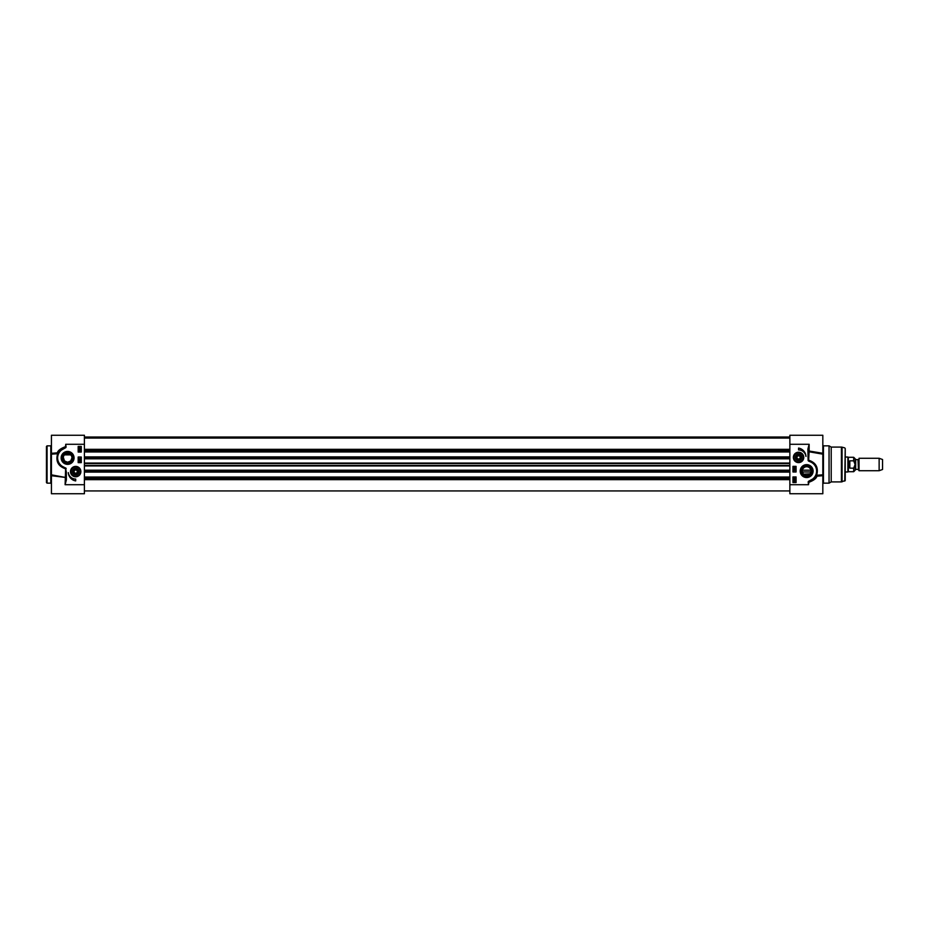 <?xml version="1.0" encoding="UTF-8"?>
<svg xmlns="http://www.w3.org/2000/svg" width="929" height="929" viewBox="0 0 929 929"><rect width="100%" height="100%" fill="white"/><g stroke="black" fill="none" stroke-linecap="round" stroke-linejoin="round"><path stroke-width="1.39" d="M46.45 477.936L46.45 477.158M46.45 464.5L46.45 482.546L47.077 483.161L47.077 445.839L46.45 446.454L46.45 464.5M46.45 473.581L46.45 472.919M46.45 459.785L46.45 457.892M51.432 475.706L52.07 475.694L51.432 475.694L51.432 493.74L84.4 493.74L84.4 435.26L51.432 435.26L51.432 454.165L57.598 453.735L57.308 452.899L51.432 453.294L51.432 475.706L65.738 477.494L51.432 474.835M51.931 453.306L58.376 452.737M60.176 450.368L61.163 449.508A10.579 10.579 0 0 0 63.927 467.821L65.402 468.739C58.167 466.265 55.566 461.26 57.598 453.735L57.877 453.747A0.627 0.592 23.2 0 0 57.308 452.899C57.842 450.635 60.455 448.602 65.158 446.803L61.163 449.508L61.546 450.008L65.413 447.836A0.894 0.894 0 0 0 66.052 446.837L65.738 444.283L66.052 446.837M65.738 472.129L66.354 472.129L65.634 468.773L65.111 484.717L65.657 467.937L62.87 467.368M84.4 444.283L65.738 444.283L65.413 447.836M65.738 479.979L66.354 479.979L66.354 472.129M84.4 484.717L65.111 484.717L66.354 479.979M57.877 453.747L59.096 451.622M80.881 471.595A5.191 5.191 0 0 0 74.912 466.463A5.191 5.191 0 0 0 70.732 473.128A5.191 5.191 0 0 0 80.881 471.595M74.053 457.904A6.445 6.445 0 0 0 64.38 452.318A6.445 6.445 0 0 0 64.38 463.49A6.445 6.445 0 0 0 74.053 457.904M75.69 480.92A8.953 8.953 0 0 1 68.293 472.606A7.467 7.467 0 0 0 75.69 479.062L75.69 480.92M78.175 452.063L78.175 446.454L81.287 446.454L81.287 452.063L78.175 452.063M78.175 462.63L78.175 457.033L81.287 457.033L81.287 462.63L78.175 462.63M80.266 460.412L80.266 461.492L78.849 460.958L80.266 460.412M80.277 460.645L80.266 461.26L80.277 460.645M79.418 460.575L79.406 461.33L79.418 460.575M80.777 460.052L78.849 459.507L80.777 460.052M78.872 458.798L80.277 458.345L80.753 459.031L78.872 458.798M78.837 451.633L78.837 450.402L80.718 451.053L80.196 451.633L79.058 450.716L78.837 451.633M79.36 449.206L79.383 449.961L80.521 449.566L80.231 449.009L80.718 449.566L79.395 450.205L79.36 449.206M80.777 448.649L79.778 448.753L78.872 446.942L80.777 448.649M80.231 448.382L79.174 447.441L80.231 448.382M80.37 448.277L79.302 447.337L80.37 448.277M70.929 473.058A4.982 4.982 0 0 1 76.793 466.741A4.982 4.982 0 0 1 79.337 474.974A4.982 4.982 0 0 1 70.929 473.058M72.659 472.524A3.17 3.17 0 0 0 78.233 473.488A3.17 3.17 0 0 0 76.224 468.46A3.17 3.17 0 0 0 72.659 472.524M73.101 472.884A2.892 2.892 0 0 1 75.864 468.704A2.892 2.892 0 0 1 78.094 473.186A2.892 2.892 0 0 1 73.101 472.884M73.345 472.756A2.613 2.613 0 0 1 75.853 468.982A2.613 2.613 0 0 1 77.862 473.035A2.613 2.613 0 0 1 73.345 472.756M75.574 473.384L74.076 472.396L74.192 470.597L75.795 469.795L77.293 470.794L77.188 472.582L75.574 473.384M72.926 457.904A5.33 5.33 0 0 1 64.937 462.526A5.33 5.33 0 0 1 64.937 453.294A5.33 5.33 0 0 1 72.926 457.904M63.288 457.3L64.473 460.935L67.596 462.259L70.72 460.935L71.951 457.904A4.355 4.355 0 0 1 65.425 461.678A4.355 4.355 0 0 1 65.425 454.13A4.355 4.355 0 0 1 71.951 457.904L71.916 457.3M70.72 454.862A4.355 4.355 0 0 0 64.484 454.862L70.72 454.862M845.227 457.033L847.898 457.033L847.898 471.967L845.227 471.967M859.046 464.5L859.046 470.724L879.136 470.724L879.136 458.276L859.046 458.276L859.046 464.5M853.681 468.158L853.681 471.711L855.179 470.225L855.179 458.775L853.681 457.289L853.681 460.842L855.098 464.5L853.681 468.158L849.826 468.158L848.827 464.5L849.826 460.842L853.681 460.842M849.826 468.158L849.826 460.842M853.681 457.289L848.34 457.289L848.34 471.711L853.681 471.711M879.136 458.276L882.55 459.518L882.55 469.482L879.136 470.724M795.398 457.405A3.17 3.17 0 0 0 797.941 460.517A3.17 3.17 0 0 0 801.715 457.823A3.17 3.17 0 0 0 798.777 454.246A3.17 3.17 0 0 0 795.398 457.405M795.677 457.405A2.892 2.892 0 0 0 800.008 459.913A2.892 2.892 0 0 0 800.008 454.908A2.892 2.892 0 0 0 795.677 457.405M793.587 457.405A4.982 4.982 0 0 1 801.053 453.097A4.982 4.982 0 0 1 801.053 461.713A4.982 4.982 0 0 1 793.587 457.405M793.378 457.405A5.191 5.191 0 0 0 801.158 461.91A5.191 5.191 0 0 0 801.158 452.911A5.191 5.191 0 0 0 793.378 457.405M795.956 457.405A2.613 2.613 0 0 1 799.869 455.14A2.613 2.613 0 0 1 799.869 459.669A2.613 2.613 0 0 1 795.956 457.405M797.674 458.961L796.768 457.405L797.674 455.849L799.463 455.849L800.368 457.405L799.463 458.961L797.674 458.961M808.602 461.063L809.147 451.029L808.857 451.738L822.827 454.165L822.827 435.26L789.859 435.26L789.859 484.717L808.52 484.717L808.973 481.594L813.084 479.492A10.579 10.579 0 0 0 810.332 461.179L808.625 460.227L809.147 444.283L807.893 449.021L808.102 460.273A1.045 1.045 0 0 0 808.602 461.063L810.111 461.759A9.952 9.952 0 0 1 812.712 478.992L808.845 481.164A0.894 0.894 0 0 0 808.207 482.163L808.52 484.717L808.207 482.163M800.206 471.096A6.445 6.445 0 0 0 809.879 476.682A6.445 6.445 0 0 0 809.879 465.51A6.445 6.445 0 0 0 800.206 471.096M798.568 448.08A8.953 8.953 0 0 1 805.966 456.394A7.467 7.467 0 0 0 798.568 449.938L798.568 448.08M796.083 476.937L796.083 482.546L792.971 482.546L792.971 476.937L796.083 476.937M796.083 466.37L796.083 471.967L792.971 471.967L792.971 466.37L796.083 466.37M793.993 468.588L793.993 467.508L795.41 468.042L793.993 468.588M793.981 468.355L793.993 467.74L793.981 468.355M794.841 468.425L794.852 467.67L794.841 468.425M793.482 468.948L795.41 469.493L793.482 468.948M795.375 470.202L793.97 470.655L793.505 469.969L795.375 470.202M795.41 477.367L795.41 478.598L793.54 477.947L794.063 477.367L795.201 478.284L795.41 477.367M794.887 479.794L794.864 479.039L793.726 479.434L794.028 479.991L793.54 479.434L794.864 478.795L794.887 479.794M793.482 480.351L794.481 480.247L795.387 482.058L794.481 482.035L793.482 480.351M794.016 480.618L795.085 481.559L794.016 480.618M793.889 480.723L794.957 481.663L793.889 480.723M808.102 460.273L808.857 460.261C816.08 462.735 818.681 467.74 816.661 475.265L816.951 476.101L822.827 475.706L822.827 474.835L816.37 475.253A0.627 0.592 -156.8 0 0 816.951 476.101C816.417 478.365 813.792 480.398 809.101 482.197L808.845 481.164M813.084 479.492L814.048 478.656L812.712 478.992M811.377 461.632L810.111 461.759M808.52 456.871L807.893 456.871M808.52 449.021L807.893 449.021M789.859 484.717L789.859 493.74L822.827 493.74L822.827 475.694L822.177 475.694L822.827 475.706L822.827 454.165M822.827 475.694L815.883 476.263M823.454 445.839L829.051 445.839L829.051 483.161L823.454 483.161L823.454 445.839L822.827 445.212M822.827 453.294L809.147 451.029L809.147 444.283L789.859 444.283M801.321 471.096A5.33 5.33 0 0 1 809.322 466.474A5.33 5.33 0 0 1 809.322 475.706A5.33 5.33 0 0 1 801.321 471.096M802.296 471.096A4.355 4.355 0 0 1 808.834 467.322A4.355 4.355 0 0 1 808.834 474.87A4.355 4.355 0 0 1 802.296 471.096M802.47 472.28L803.539 474.138L810.065 473.79M810.912 470.19L802.389 470.19M829.051 445.839L831.2 447.081L831.2 481.919L829.051 483.161M844.763 481.106L845.227 448.486L845.227 480.514L841.419 481.919L841.419 447.081L831.2 447.081M793.958 457.405A4.599 4.599 0 0 1 798.87 452.818A4.599 4.599 0 0 1 803.132 458.02A4.599 4.599 0 0 1 797.663 461.922A4.599 4.599 0 0 0 803.132 458.02A4.599 4.599 0 0 0 798.87 452.818A4.599 4.599 0 0 0 793.958 457.405A4.599 4.599 0 0 0 797.663 461.922M84.4 479.666L789.859 479.666M84.4 477.587L789.859 477.587M84.4 477.03L789.859 477.03M84.4 451.97L789.859 451.97M84.4 451.413L789.859 451.413M84.4 449.334L789.859 449.334M47.077 445.839L50.805 445.839L50.805 483.161L47.077 483.161M64.136 467.241A9.952 9.952 0 0 1 61.546 450.008M66.145 468.727A1.045 1.045 0 0 0 65.657 467.937M71.289 472.954A4.599 4.599 0 0 0 79.07 474.719A4.599 4.599 0 0 0 76.712 467.101A4.599 4.599 0 0 0 71.289 472.954M858.001 469.412L855.679 469.412L855.679 459.588L858.001 459.588L858.431 469.668L859.046 458.276M844.763 447.894L842.057 447.163L842.057 481.837M84.4 479.283L789.859 479.283M84.4 477.982L789.859 477.982M84.4 472.025L789.859 472.025M84.4 471.491L789.859 471.491M84.4 471.328L789.859 471.328M84.4 470.202L789.859 470.202M84.4 465.94L789.859 465.94M84.4 465.464L789.859 465.464M84.4 463.536L789.859 463.536M84.4 463.06L789.859 463.06M84.4 458.798L789.859 458.798M84.4 457.672L789.859 457.672M84.4 457.509L789.859 457.509M84.4 456.975L789.859 456.975M84.4 451.018L789.859 451.018M84.4 449.717L789.859 449.717M84.4 437.187L789.859 437.187M84.4 437.118L789.859 437.118M50.805 483.161L51.432 483.788M50.805 445.839L51.432 445.212M52.082 453.306L51.432 453.306M802.389 471.967L810.924 471.967M858.431 469.668L859.046 470.724M823.454 483.161L822.827 483.788M814.385 478.307L815.569 478.307M831.2 481.919L841.419 481.919M842.057 447.163L841.419 447.081M84.4 437.036L789.859 437.036L84.4 437.036M84.4 490.942L789.859 490.942M84.4 472.106L789.859 472.106M84.4 456.894L789.859 456.894M84.4 438.058L789.859 438.058"/></g></svg>
